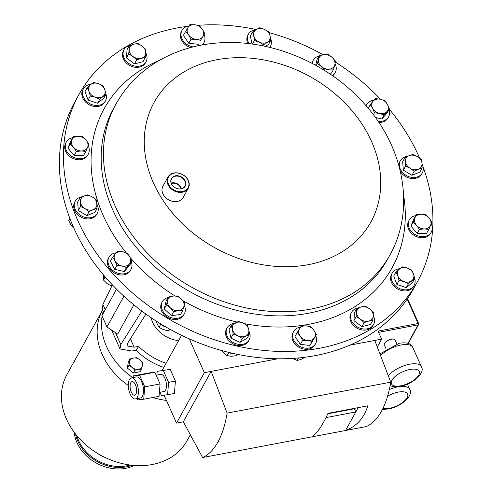 <?xml version="1.0" encoding="UTF-8"?>
<svg xmlns="http://www.w3.org/2000/svg" width="493" height="493" viewBox="0 0 493 493"><rect width="100%" height="100%" fill="white"/><g stroke="black" fill="none" stroke-linecap="round" stroke-linejoin="round"><path stroke-width="0.74" d="M181.017 188.801A6.779 5.361 28.9 0 0 179.544 186.015A6.779 5.361 28.9 0 0 171.391 183.488M172.766 185.732A7.605 6.021 28.9 0 0 184.758 186.385A7.605 6.021 28.9 0 0 183.661 179.279A7.605 6.021 28.9 0 0 171.447 179.033A7.605 6.021 28.9 0 0 172.766 185.732M181.436 188.708A7.247 5.737 28.9 0 0 179.883 185.812A7.247 5.737 28.9 0 0 171.25 183.082M172.649 185.695A7.888 6.243 28.9 0 0 183.291 188.116A7.888 6.243 28.9 0 0 183.951 179.008A7.888 6.243 28.9 0 0 173.308 176.586A7.888 6.243 28.9 0 0 172.649 185.695M135.409 384.713A6.92 3.063 -100.7 0 0 132.081 381.619A6.92 3.063 -100.7 0 0 131.317 392.126A6.92 3.063 -100.7 0 0 134.651 395.22A6.92 3.063 -100.7 0 0 135.409 384.713M234.711 323.322A12.565 9.94 28.9 0 0 230.188 324.708A12.565 9.94 28.9 0 0 227.131 327.814A12.565 9.94 28.9 0 0 231.063 341.07A12.565 9.94 28.9 0 0 246.075 343.06A12.565 9.94 28.9 0 0 249.131 339.954A12.565 9.94 28.9 0 0 249.138 331.647M227.131 327.814L226.54 328.886A12.565 9.94 28.9 0 0 230.471 342.148A12.565 9.94 28.9 0 0 245.483 344.139A12.565 9.94 28.9 0 0 248.534 341.033L249.131 339.954M186.274 177.628A11.142 8.812 28.9 0 0 171.256 174.214A11.142 8.812 28.9 0 0 170.325 187.075A11.142 8.812 28.9 0 0 185.343 190.489A11.142 8.812 28.9 0 0 186.274 177.628M169.851 187.519A11.604 9.182 -151.1 0 1 168.002 176.993A11.604 9.182 -151.1 0 1 186.471 177.683A11.604 9.182 -151.1 0 1 188.32 188.209A11.604 9.182 -151.1 0 1 169.851 187.519M188.32 188.209L183.236 197.422A11.604 9.182 -151.1 0 1 164.767 196.732A11.604 9.182 -151.1 0 1 162.918 186.206L168.002 176.993M78.874 94.662L74.831 101.983A193.404 153.009 28.9 0 0 105.656 277.46A193.404 153.009 28.9 0 0 413.448 288.941L417.491 281.62A193.404 153.009 -151.1 0 1 109.699 270.139A193.404 153.009 -151.1 0 1 78.874 94.662A193.404 153.009 -151.1 0 1 187.26 26.363M396.803 343.818L395.103 339.997A5.934 2.508 156 0 0 391.436 339.233A5.934 2.508 156 0 0 384.257 344.823L385.957 348.643M159.393 392.385L163.966 391.516A8.732 3.858 -100.7 0 0 164.921 378.26A8.732 3.858 -100.7 0 0 160.718 374.36L156.189 375.216M130.201 394.147A10.692 4.727 -100.7 0 0 135.353 398.923A10.692 4.727 -100.7 0 0 136.524 382.691A10.692 4.727 -100.7 0 0 131.378 377.909A10.692 4.727 -100.7 0 0 130.201 394.147M135.353 398.923L140.468 397.962A10.692 4.727 -100.7 0 0 141.639 381.724A10.692 4.727 -100.7 0 0 136.493 376.942L131.378 377.909M74.203 432.299A38.929 30.8 28.9 0 0 125.616 468.35A38.929 30.8 28.9 0 0 134.25 465.454M102.63 309.924A68.558 54.236 28.9 0 0 102.612 309.955L66.906 374.625A68.558 54.236 28.9 0 0 80.254 439.497A68.558 54.236 28.9 0 0 152.195 464.523A68.558 54.236 28.9 0 0 186.939 440.896L190.323 434.777M168.039 297.532A12.565 9.94 28.9 0 0 162.314 301.722A12.565 9.94 28.9 0 0 164.489 313.314A12.565 9.94 28.9 0 0 177.209 318.312A12.565 9.94 28.9 0 0 184.314 313.868A12.565 9.94 28.9 0 0 184.136 305.173M162.314 301.722L161.722 302.801A12.565 9.94 28.9 0 0 163.898 314.392A12.565 9.94 28.9 0 0 176.617 319.39A12.565 9.94 28.9 0 0 183.716 314.941L184.314 313.868M318.965 56.073A12.565 9.94 28.9 0 0 313.24 60.257A12.565 9.94 28.9 0 0 312.279 63.418M313.24 60.257L312.648 61.335A12.565 9.94 28.9 0 0 311.903 63.221M357.622 308.088A12.565 9.94 28.9 0 0 351.515 312.371A12.565 9.94 28.9 0 0 350.535 315.717A12.565 9.94 28.9 0 0 359.699 328.067A12.565 9.94 28.9 0 0 373.515 324.511A12.565 9.94 28.9 0 0 374.495 321.165A12.565 9.94 28.9 0 0 373.269 315.693M351.515 312.371L350.924 313.443A12.565 9.94 28.9 0 0 349.944 316.796A12.565 9.94 28.9 0 0 359.101 329.145A12.565 9.94 28.9 0 0 372.918 325.59L373.515 324.511M130.146 45.338A12.565 9.94 28.9 0 0 124.039 49.614A12.565 9.94 28.9 0 0 123.059 52.961A12.565 9.94 28.9 0 0 132.223 65.31A12.565 9.94 28.9 0 0 146.039 61.754A12.565 9.94 28.9 0 0 147.019 58.408A12.565 9.94 28.9 0 0 145.792 52.936M124.039 49.614L123.447 50.687A12.565 9.94 28.9 0 0 122.467 54.039A12.565 9.94 28.9 0 0 131.625 66.389A12.565 9.94 28.9 0 0 145.441 62.833L146.039 61.754M255.996 29.672A12.565 9.94 28.9 0 0 251.479 31.065A12.565 9.94 28.9 0 0 248.423 34.165A12.565 9.94 28.9 0 0 249.045 43.667M248.423 34.165L247.831 35.243A12.565 9.94 28.9 0 0 247.806 43.526M300.57 327.118A12.565 9.94 28.9 0 0 293.785 331.185A12.565 9.94 28.9 0 0 293.569 331.549A12.565 9.94 28.9 0 0 299.534 346.191A12.565 9.94 28.9 0 0 315.354 344.065A12.565 9.94 28.9 0 0 315.569 343.695A12.565 9.94 28.9 0 0 315.754 335.788M293.569 331.549L292.978 332.627A12.565 9.94 28.9 0 0 298.937 347.269A12.565 9.94 28.9 0 0 314.756 345.143A12.565 9.94 28.9 0 0 314.972 344.773L315.569 343.695M188.985 26A12.565 9.94 28.9 0 0 182.2 30.061A12.565 9.94 28.9 0 0 181.985 30.43A12.565 9.94 28.9 0 0 193.065 46.921M201.908 45.005A12.565 9.94 28.9 0 0 203.763 42.94A12.565 9.94 28.9 0 0 203.979 42.577A12.565 9.94 28.9 0 0 204.164 34.664M181.985 30.43L181.393 31.509A12.565 9.94 28.9 0 0 190.606 47.556M202.537 44.894A12.565 9.94 28.9 0 0 203.171 44.019A12.565 9.94 28.9 0 0 203.387 43.649L203.979 42.577M82.534 196.707A12.565 9.94 28.9 0 0 75.263 201.169A12.565 9.94 28.9 0 0 80.994 215.675A12.565 9.94 28.9 0 0 97.263 213.315A12.565 9.94 28.9 0 0 97.053 204.564M75.263 201.169L74.671 202.247A12.565 9.94 28.9 0 0 80.396 216.754A12.565 9.94 28.9 0 0 96.665 214.393L97.263 213.315M407.557 156.349A12.565 9.94 28.9 0 0 400.291 160.81A12.565 9.94 28.9 0 0 406.016 175.317A12.565 9.94 28.9 0 0 422.291 172.957A12.565 9.94 28.9 0 0 422.082 164.206M400.291 160.81L399.7 161.889A12.565 9.94 28.9 0 0 398.732 165.038M400.396 171.521A12.565 9.94 28.9 0 0 405.425 176.395A12.565 9.94 28.9 0 0 421.694 174.035L422.291 172.957M415.611 215.638A12.565 9.94 28.9 0 0 409.27 219.964A12.565 9.94 28.9 0 0 411.273 231.365A12.565 9.94 28.9 0 0 431.27 232.111A12.565 9.94 28.9 0 0 431.233 223.699M409.27 219.964L408.679 221.043A12.565 9.94 28.9 0 0 410.681 232.443A12.565 9.94 28.9 0 0 430.672 233.189L431.27 232.111M72.625 137.689A12.565 9.94 28.9 0 0 66.284 142.015A12.565 9.94 28.9 0 0 68.287 153.415A12.565 9.94 28.9 0 0 88.278 154.161A12.565 9.94 28.9 0 0 88.241 145.749M66.284 142.015L65.692 143.093A12.565 9.94 28.9 0 0 67.689 154.494A12.565 9.94 28.9 0 0 87.686 155.24L88.278 154.161M116.342 252.78A12.565 9.94 28.9 0 0 108.984 257.247A12.565 9.94 28.9 0 0 119.244 273.578A12.565 9.94 28.9 0 0 130.984 269.394A12.565 9.94 28.9 0 0 131.415 262.134M108.984 257.247L108.392 258.326A12.565 9.94 28.9 0 0 118.647 274.656A12.565 9.94 28.9 0 0 130.386 270.472L130.984 269.394M373.928 100.258A12.565 9.94 28.9 0 0 366.57 104.732A12.565 9.94 28.9 0 0 366.089 105.779M399.712 268.691A12.565 9.94 28.9 0 0 392.145 273.184A12.565 9.94 28.9 0 0 391.793 280.665A12.565 9.94 28.9 0 0 402.658 289.57A12.565 9.94 28.9 0 0 414.138 285.33A12.565 9.94 28.9 0 0 414.73 278.551M392.145 273.184L391.553 274.262A12.565 9.94 28.9 0 0 391.195 281.743A12.565 9.94 28.9 0 0 402.06 290.648A12.565 9.94 28.9 0 0 413.547 286.408L414.138 285.33M90.977 84.303A12.565 9.94 28.9 0 0 83.409 88.795A12.565 9.94 28.9 0 0 83.058 96.277A12.565 9.94 28.9 0 0 93.923 105.182A12.565 9.94 28.9 0 0 105.41 100.942A12.565 9.94 28.9 0 0 105.995 94.163M83.409 88.795L82.818 89.874A12.565 9.94 28.9 0 0 82.467 97.355A12.565 9.94 28.9 0 0 93.331 106.254A12.565 9.94 28.9 0 0 104.812 102.02L105.41 100.942M197.822 25.303A193.404 153.009 -151.1 0 1 256.249 29.525M269.092 32.63A193.404 153.009 -151.1 0 1 323.118 54.735M335.388 62.063A193.404 153.009 -151.1 0 1 380.442 99.241M269.825 47.396A12.565 9.94 28.9 0 0 269.825 47.39L270.423 46.311A12.565 9.94 28.9 0 0 270.429 38.004M378.846 122.48A12.565 9.94 28.9 0 0 387.973 117.95L388.564 116.878A12.565 9.94 28.9 0 0 389.002 109.612M389.242 109.169A193.404 153.009 -151.1 0 1 419.58 158.074M423 166.646A193.404 153.009 -151.1 0 1 417.491 281.62M332.695 75.811A12.565 9.94 28.9 0 0 334.642 73.482L335.24 72.403A12.565 9.94 28.9 0 0 335.061 63.714M104.719 89.455A8.695 6.877 -151.1 0 1 103.123 96.246A8.695 6.877 -151.1 0 1 95.272 97.22L99.746 99.247L106.044 94.071L104.719 89.455L102.932 85.665L98.452 83.637A8.695 6.877 -151.1 0 1 104.719 89.455M90.595 84.611A8.695 6.877 -151.1 0 1 98.452 83.637L93.516 82.436L90.595 84.611L87.218 87.618L89.005 91.402A8.695 6.877 -151.1 0 1 90.595 84.611M89.005 91.402A8.695 6.877 28.9 0 0 95.272 97.22L90.336 96.024L89.005 91.402M87.218 87.618L84.999 91.643L88.111 100.048L97.528 103.271L103.826 98.095L106.044 94.071M88.111 100.048L90.336 96.024M97.528 103.271L99.746 99.247M397.74 275.79A8.695 6.877 -151.1 0 1 399.33 268.999A8.695 6.877 -151.1 0 1 407.187 268.026L402.251 266.83L395.953 272.007L397.74 275.79L399.065 280.412L404.001 281.608A8.695 6.877 -151.1 0 1 397.74 275.79M411.858 280.634A8.695 6.877 -151.1 0 1 404.001 281.608L408.481 283.635L414.779 278.459L413.448 273.843A8.695 6.877 -151.1 0 1 411.858 280.634M413.448 273.843A8.695 6.877 28.9 0 0 407.187 268.026L411.667 270.053L413.448 273.843M414.779 278.459L412.555 282.483L406.257 287.659L396.847 284.436L393.728 276.031L395.953 272.007M396.847 284.436L399.065 280.412M406.257 287.659L408.481 283.635M379.505 113.458A8.695 6.877 -151.1 0 1 372.585 108.281A8.695 6.877 -151.1 0 1 373.096 101.182L370.218 104.602L372.585 108.281L374.489 112.786L379.505 113.458L384.065 114.961L386.943 111.541A8.695 6.877 -151.1 0 1 379.505 113.458M387.455 104.442A8.695 6.877 -151.1 0 1 386.943 111.541L389.365 108.953L387.455 104.442L385.095 100.769L380.534 99.266A8.695 6.877 -151.1 0 1 387.455 104.442M380.534 99.266A8.695 6.877 28.9 0 0 373.096 101.182L375.518 98.594L380.534 99.266M373.38 114.795L374.489 112.786M389.365 108.953L387.141 112.977L381.841 118.986L375.401 117.525M381.841 118.986L384.065 114.961M368.197 108.257L370.218 104.602M378.039 121.278A12.565 9.94 28.9 0 0 388.564 116.878M122.954 251.781A8.695 6.877 -151.1 0 1 129.875 256.964A8.695 6.877 -151.1 0 1 129.357 264.063L131.779 261.475L129.875 256.964L127.508 253.285L122.954 251.781L117.938 251.11L115.516 253.704A8.695 6.877 -151.1 0 1 122.954 251.781M114.998 260.797A8.695 6.877 -151.1 0 1 115.516 253.704L112.632 257.124L114.998 260.797L116.909 265.308L121.925 265.98A8.695 6.877 -151.1 0 1 114.998 260.797M121.925 265.98A8.695 6.877 28.9 0 0 129.357 264.063L126.479 267.483L121.925 265.98M131.779 261.475L129.56 265.499L124.254 271.507L114.684 269.332L110.414 261.148L112.632 257.124M114.684 269.332L116.909 265.308M124.254 271.507L126.479 267.483M85.961 139.963A8.695 6.877 -151.1 0 1 87.606 147.302A8.695 6.877 -151.1 0 1 81.382 150.994L85.856 151.394L88.906 144.042L85.961 139.963L82.559 136.709L78.085 136.302A8.695 6.877 -151.1 0 1 85.961 139.963M71.861 139.987A8.695 6.877 -151.1 0 1 78.085 136.302L73.155 136.727L70.105 144.085L73.506 147.333A8.695 6.877 -151.1 0 1 71.861 139.987M73.506 147.333A8.695 6.877 28.9 0 0 81.382 150.994L76.452 151.419L73.506 147.333M85.856 151.394L83.631 155.424L74.233 155.443L67.88 148.11L70.93 140.751L73.155 136.727M67.88 148.11L70.105 144.085M74.233 155.443L76.452 151.419M416.499 225.283A8.695 6.877 -151.1 0 1 414.847 217.937A8.695 6.877 -151.1 0 1 421.071 214.252L416.141 214.677L413.091 222.035L416.499 225.283L419.438 229.368L424.368 228.943A8.695 6.877 -151.1 0 1 416.499 225.283M430.599 225.252A8.695 6.877 -151.1 0 1 424.368 228.943L428.842 229.344L430.599 225.252L431.893 221.992L428.947 217.912A8.695 6.877 -151.1 0 1 430.599 225.252M428.947 217.912A8.695 6.877 28.9 0 0 421.071 214.252L425.545 214.658L428.947 217.912M428.842 229.344L426.618 233.374L417.22 233.392L410.872 226.059L413.091 222.035M417.22 233.392L419.438 229.368M410.872 226.059L413.923 218.701L416.141 214.677M410.096 168.279A8.695 6.877 -151.1 0 1 405.456 161.501A8.695 6.877 -151.1 0 1 409.104 155.665L404.895 157.711L405.554 166.123L410.096 168.279L414.175 171.268L418.378 169.222A8.695 6.877 -151.1 0 1 410.096 168.279M422.026 163.386A8.695 6.877 -151.1 0 1 418.378 169.222L422.131 168.008L422.026 163.386L421.472 159.596L417.392 156.608A8.695 6.877 -151.1 0 1 422.026 163.386M417.392 156.608A8.695 6.877 28.9 0 0 409.104 155.665L412.851 154.451L417.392 156.608M422.131 168.008L419.907 172.032L411.951 175.292L403.336 170.147L405.554 166.123M411.951 175.292L414.175 171.268M403.336 170.147L402.67 161.735L404.895 157.711M92.364 196.966A8.695 6.877 -151.1 0 1 97.004 203.745A8.695 6.877 -151.1 0 1 93.356 209.58L97.103 208.36L96.443 199.955L92.364 196.966L87.822 194.809L84.075 196.023A8.695 6.877 -151.1 0 1 92.364 196.966M80.427 201.859A8.695 6.877 -151.1 0 1 84.075 196.023L79.866 198.069L80.525 206.481L85.067 208.638A8.695 6.877 -151.1 0 1 80.427 201.859M85.067 208.638A8.695 6.877 28.9 0 0 93.356 209.58L89.147 211.626L85.067 208.638M97.103 208.36L94.878 212.391L86.922 215.651L78.307 210.505L77.647 202.093L79.866 198.069M78.307 210.505L80.525 206.481M86.922 215.651L89.147 211.626M202.9 36.519A8.695 6.877 -151.1 0 1 196.004 39.341A8.695 6.877 -151.1 0 1 188.542 34.886L190.994 39.218L196.004 39.341L200.565 40.303L204.774 33.567L202.327 29.235A8.695 6.877 -151.1 0 1 202.9 36.519M194.864 24.779A8.695 6.877 -151.1 0 1 202.327 29.235L199.418 25.735L194.864 24.779L189.848 24.65L187.975 27.602A8.695 6.877 -151.1 0 1 194.864 24.779M187.975 27.602A8.695 6.877 28.9 0 0 188.542 34.886L185.639 31.392L187.975 27.602M204.774 33.567L200.565 40.303M198.34 44.327L188.77 43.242L183.414 35.416L185.639 31.392M188.77 43.242L190.994 39.218M299.559 328.726A8.695 6.877 -151.1 0 1 306.449 325.898A8.695 6.877 -151.1 0 1 313.912 330.359L311.003 326.859L306.449 325.898L301.439 325.774L297.224 332.51L300.132 336.01A8.695 6.877 -151.1 0 1 299.559 328.726M307.595 340.466A8.695 6.877 -151.1 0 1 300.132 336.01L302.579 340.336L307.595 340.466L312.149 341.427L314.485 337.637A8.695 6.877 -151.1 0 1 307.595 340.466M314.485 337.637A8.695 6.877 28.9 0 0 313.912 330.359L316.364 334.685L314.485 337.637M316.364 334.685L309.924 345.451L300.36 344.36L294.999 336.534L297.224 332.51M300.36 344.36L302.579 340.336M309.924 345.451L312.149 341.427M267.372 42.151A8.695 6.877 -151.1 0 1 259.232 42.17A8.695 6.877 -151.1 0 1 253.735 35.816L254.456 40.475L259.232 42.17L263.545 44.697L270.737 40.438L270.016 35.786A8.695 6.877 -151.1 0 1 267.372 42.151M264.513 29.432A8.695 6.877 -151.1 0 1 270.016 35.786L268.833 31.959L264.513 29.432L259.737 27.737L256.372 29.451A8.695 6.877 -151.1 0 1 264.513 29.432M256.372 29.451A8.695 6.877 28.9 0 0 253.735 35.816L252.552 31.996L256.372 29.451M262.898 45.867L263.545 44.697M270.737 40.438L268.512 44.462L265.302 46.367M252.133 44.056L250.327 36.02L252.552 31.996M252.453 44.099L254.456 40.475M269.72 47.371A12.565 9.94 28.9 0 0 270.423 46.311M145.78 53.127A8.695 6.877 -151.1 0 1 141.189 58.334A8.695 6.877 -151.1 0 1 132.9 56.448L136.666 59.856L141.189 58.334L145.256 57.644L145.848 49.448L142.083 46.04A8.695 6.877 -151.1 0 1 145.78 53.127M133.788 44.154A8.695 6.877 -151.1 0 1 142.083 46.04L137.855 43.464L133.788 44.154L129.265 45.676L129.197 49.362A8.695 6.877 -151.1 0 1 133.788 44.154M129.197 49.362A8.695 6.877 28.9 0 0 132.9 56.448L128.673 53.873L129.197 49.362M129.265 45.676L127.046 49.701L126.448 57.897L134.447 63.88L143.032 61.668L145.256 57.644M126.448 57.897L128.673 53.873M134.447 63.88L136.666 59.856M356.673 312.118A8.695 6.877 -151.1 0 1 361.264 306.911A8.695 6.877 -151.1 0 1 369.559 308.797L365.331 306.221L361.264 306.911L356.741 308.433L356.149 316.629L360.377 319.205A8.695 6.877 -151.1 0 1 356.673 312.118M368.665 321.091A8.695 6.877 -151.1 0 1 360.377 319.205L364.142 322.613L368.665 321.091L372.733 320.401L373.256 315.884A8.695 6.877 -151.1 0 1 368.665 321.091M373.256 315.884A8.695 6.877 28.9 0 0 369.559 308.797L373.324 312.205L373.256 315.884M372.733 320.401L370.508 324.425L361.917 326.637L353.925 320.653L354.522 312.457L356.741 308.433M353.925 320.653L356.149 316.629M361.917 326.637L364.142 322.613M329.386 69.168A8.695 6.877 -151.1 0 1 321.233 66.376A8.695 6.877 -151.1 0 1 318.54 59.098L317.387 63.431L321.233 66.376L324.622 70.148L329.386 69.168L333.693 69.02L334.846 64.688A8.695 6.877 -151.1 0 1 329.386 69.168M332.146 57.404A8.695 6.877 -151.1 0 1 334.846 64.688L335.536 61.181L332.146 57.404L328.301 54.464L323.993 54.612A8.695 6.877 -151.1 0 1 332.146 57.404M323.993 54.612A8.695 6.877 28.9 0 0 318.54 59.098L319.23 55.592L323.993 54.612M333.693 69.02L331.475 73.044L329.065 73.346M315.686 65.249L317.005 59.616L319.23 55.592M316.223 65.544L317.387 63.431M332.22 75.484A12.565 9.94 28.9 0 0 335.24 72.403M173.068 296.077A8.695 6.877 -151.1 0 1 181.221 298.869A8.695 6.877 -151.1 0 1 183.92 306.147L184.61 302.64L181.221 298.869L177.375 295.929L173.068 296.077L168.304 297.051L167.614 300.557A8.695 6.877 -151.1 0 1 173.068 296.077M170.313 307.835A8.695 6.877 -151.1 0 1 167.614 300.557L166.461 304.896L170.313 307.835L173.696 311.613L178.466 310.633A8.695 6.877 -151.1 0 1 170.313 307.835M178.466 310.633A8.695 6.877 28.9 0 0 183.92 306.147L182.767 310.485L178.466 310.633M182.767 310.485L180.549 314.509L171.478 315.637L164.243 308.92L166.079 301.075L168.304 297.051M164.243 308.92L166.461 304.896M171.478 315.637L173.696 311.613M69.846 218.553L68.724 220.593L71.06 225.128L74.079 228.419M69.316 216.957A12.565 9.94 28.9 0 0 70.246 219.41M301.161 357.702A12.565 9.94 28.9 0 0 305.062 357.24M292.608 358.522L297.261 360.469L300.896 359.459L305.216 357.209M298.647 357.955L297.261 360.469M228.746 352.403A12.565 9.94 28.9 0 0 235.562 353.968M222.115 350.665L223.588 352.631L227.107 355.675L231.464 356.291L236.511 355.656L237.25 354.319M228.881 352.464L227.107 355.675M103.968 275.488A12.565 9.94 28.9 0 0 108.269 280.431M103.53 274.971L103.425 279.975L107.08 283.586L111.418 285.958L113.31 285.86M104.984 277.152L103.425 279.975M112.145 284.64L111.418 285.958M358.553 341.07L359.126 340.774M159.732 323.297A12.565 9.94 28.9 0 0 166.412 327.284M156.361 321.171L157.144 323.827L159.042 327.407L163.405 329.644L168.458 330.637L170.264 329.453M160.78 324.258L159.042 327.407M169.382 328.96L168.458 330.637M142.717 362.657L139.926 359.853L136.771 357.702L133.504 358.029L129.875 359.003L128.926 365.27L132.075 367.421L134.872 370.225L141.768 368.918L142.717 362.657M134.872 370.225L133.332 373.016L140.228 371.71L141.768 368.918M133.332 373.016L127.385 368.055L128.926 365.27M127.385 368.055L128.334 361.794L129.875 359.003M133.504 358.029A6.779 5.361 -151.1 0 1 139.926 359.853A6.779 5.361 -151.1 0 1 142.422 365.467A6.779 5.361 28.9 0 1 138.496 369.251A6.779 5.361 -151.1 0 1 132.075 367.421A6.779 5.361 -151.1 0 1 129.579 361.813A6.779 5.361 -151.1 0 1 133.504 358.029M132.722 377.656A68.539 54.224 -151.1 0 1 102.131 316.112M102.341 314.928A68.539 54.224 -151.1 0 1 103.216 311.243M102.636 309.943L102.624 309.961A68.539 54.224 28.9 0 0 128.316 385.483A68.558 54.236 28.9 0 1 102.612 309.955M152.836 397.518A68.539 54.224 28.9 0 0 166.412 400.415M152.812 397.524A68.558 54.236 28.9 0 0 166.418 400.433M166.696 330.433L166.505 330.785A27.078 21.421 28.9 0 1 165.734 330.267M151.129 317.72A27.078 21.421 28.9 0 0 178.608 340.62M136.931 398.627L137.516 399.946L143.728 399.244L159.066 396.341L160.077 383.961L154.876 372.277L148.664 372.979L133.326 375.882L133.19 377.57M133.326 375.882L139.537 375.179L154.876 372.277M143.728 399.244L144.739 386.857L139.537 375.179M144.739 386.857L160.077 383.961M157.187 371.365L170.221 369.374L157.187 371.365L156.885 375.087M175.422 381.058L174.405 393.439L167.589 394.727L168.6 382.346L175.422 381.058L170.221 369.374M168.6 382.346L163.399 370.668M167.589 394.727L161.377 395.429L159.972 392.274M327.82 413.787L354.375 408.765L354.621 408.315M325.99 417.602L355.798 411.963L345.575 430.494L366.225 426.587A109.076 48.228 -100.7 0 0 390.746 382.174L374.791 340.441L381.607 339.153L378.026 331.111L418.082 323.537A0.968 0.407 -24 0 1 418.68 323.661A0.968 0.407 -24 0 1 418.649 323.895A0.968 0.764 -151.1 0 1 418.156 324.856L378.575 332.337M354.375 408.765L355.798 411.963L358.189 407.643M311.724 436.89L345.575 430.494C356.63 426.303 364.037 418.082 367.784 405.825L328.018 413.35C322.194 426.001 316.759 433.846 311.724 436.89L202.598 457.535A109.076 48.228 -100.7 0 0 227.113 413.122L390.746 382.174M181.541 335.295L162.148 370.428M164.058 395.127L176.512 423.093L183.328 421.805L202.598 457.535M189.3 338.901L204.342 372.683L176.512 423.093M204.342 372.683L211.158 371.389L183.328 421.805M227.113 413.122L211.158 371.389L277.805 358.787M349.839 345.162L374.791 340.441M381.607 339.153L377.287 346.973M166.092 363.286A58.02 45.904 -151.1 0 1 138.607 346.369L134.145 347.214L127.071 345.944L127.539 343.375L145.922 314.084M116.558 289.181L101.934 315.668L106.95 326.939L123.909 296.225M133.849 304.828L117.667 334.143L106.95 326.939M163.805 367.427A58.02 45.904 -151.1 0 1 136.056 350.246L131.859 351.041L119.984 348.908L111.591 330.057M138.607 346.369L136.056 350.246M115.461 332.658L120.773 344.582L119.984 348.908M103.733 312.408L102.421 309.468L102.895 304.428L111.88 285.958M120.773 344.582L141.811 311.071M249.446 334.081L248.725 329.429A8.695 6.877 28.9 0 1 246.081 335.795A8.695 6.877 -151.1 0 1 237.94 335.813L242.26 338.34L249.446 334.081L247.227 338.106L240.036 342.364L230.94 338.143L229.042 329.663L231.26 325.639L232.443 329.46A8.695 6.877 -151.1 0 1 235.087 323.094A8.695 6.877 -151.1 0 1 243.228 323.075A8.695 6.877 -151.1 0 1 248.725 329.429L247.541 325.602L243.228 323.075L238.452 321.381L231.26 325.639M237.94 335.813A8.695 6.877 -151.1 0 1 232.443 329.46L233.164 334.118L237.94 335.813M240.036 342.364L242.26 338.34M230.94 338.143L233.164 334.118M389.31 389.556A19.073 8.061 -24 0 1 397.931 386.839A19.073 8.061 -24 0 1 409.72 389.291L407.428 384.146M388.324 375.839A19.073 8.061 -24 0 1 409.578 364.222A19.073 8.061 -24 0 1 421.361 366.675L412.807 347.46A19.073 8.061 156 0 0 401.019 345.008A19.073 8.061 156 0 0 380.602 355.65M382.876 408.518A15.209 6.427 156 0 0 389.224 408.395A15.209 6.427 156 0 0 407.119 397.715A15.209 6.427 156 0 0 398.215 392.108A15.209 6.427 156 0 0 387.59 396.187M409.862 369.497A15.209 6.427 156 0 0 391.96 380.171A15.209 6.427 156 0 0 400.871 385.779A15.209 6.427 156 0 0 418.767 375.105A15.209 6.427 156 0 0 409.862 369.497M75.509 434.006A38.929 30.8 28.9 0 0 126.448 466.84A38.929 30.8 28.9 0 0 132.106 465.256M76.84 435.658A38.318 30.313 28.9 0 0 126.485 465.867A38.318 30.313 28.9 0 0 129.998 465.01M96.653 452.857A32.328 25.581 28.9 0 0 104.892 457.405M387.48 259.404A156.392 123.731 -151.1 0 1 138.582 250.124A156.392 123.731 -151.1 0 1 113.661 108.226L115.947 104.078A156.392 123.731 -151.1 0 0 140.869 245.982A156.392 123.731 -151.1 0 0 389.766 255.263L387.48 259.404M403.613 195.21A164.471 130.115 -151.1 0 1 244.374 323.642M236.985 322.058A164.471 130.115 -151.1 0 1 183.131 300.835M174.91 295.917A164.471 130.115 -151.1 0 1 130.411 257.87A164.471 130.115 -151.1 0 1 130.214 257.642M173.869 214.689A123.78 97.922 -151.1 0 1 184.228 71.799A123.78 97.922 -151.1 0 1 351.127 109.729A123.78 97.922 -151.1 0 1 340.768 252.619A123.78 97.922 -151.1 0 1 173.869 214.689M126.122 252.736A164.471 130.115 -151.1 0 1 159.393 60.368M407.914 343.405L418.156 324.856A0.968 0.425 79.3 0 0 418.082 323.537L407.187 299.066M130.405 338.814L134.145 347.214M102.895 304.428L105.231 309.684M382.451 409.375L388.515 408.993C402.263 406.442 413.83 394.955 409.72 389.291M379.937 353.9L399.157 343.276C403.761 342.598 406.959 342.74 408.746 343.707C409.48 343.547 410.829 344.798 412.807 347.46M390.111 385.742L394.172 386.771L400.162 386.376C413.91 383.825 425.471 372.344 421.361 366.675M366.57 104.732L366.028 105.712M389.766 255.263C415.519 209.815 404.242 148.732 366.145 105.847C331.647 65.507 275.981 40.525 224.229 42.614C202.512 43.353 182.49 48.406 164.169 57.761C143.26 68.644 127.188 84.087 115.947 104.078M407.52 298.585L418.68 323.661A0.968 0.968 0 0 1 418.643 324.523L408.173 343.492"/></g></svg>

